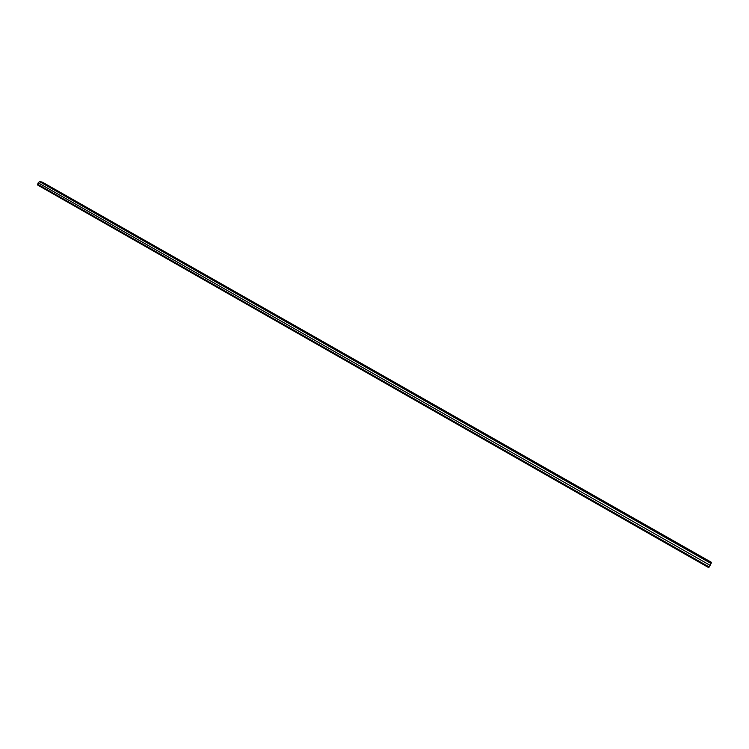 <?xml version="1.0" encoding="UTF-8"?>
<svg xmlns="http://www.w3.org/2000/svg" width="749" height="749" viewBox="0 0 749 749"><rect width="100%" height="100%" fill="white"/><g stroke="black" fill="none" stroke-linecap="round" stroke-linejoin="round"><path stroke-width="1.12" d="M50.951 187.119L49.144 186.248L50.895 187.213M68.749 197.24L66.951 196.36L68.702 197.333M86.762 207.473L84.974 206.602L86.715 207.576M105 217.837L103.212 216.976L104.954 217.94M123.473 228.333L121.684 227.471L123.416 228.436M142.16 238.959L140.381 238.088L142.104 239.062M161.091 249.707L159.312 248.846L161.035 249.82M180.247 260.605L178.477 259.744L180.191 260.708M199.655 271.625L197.886 270.773L199.599 271.737M219.307 282.794L217.547 281.942L219.251 282.916M239.212 294.104L237.452 293.252L239.146 294.226M259.369 305.564L257.619 304.712L259.313 305.686M279.798 317.164L278.048 316.321L279.733 317.295M300.48 328.923L298.739 328.081L300.415 329.054M321.443 340.832L319.701 339.99L321.377 340.964M342.677 352.901L340.945 352.067L342.611 353.032M364.201 365.128L362.469 364.295L364.126 365.269M386.007 377.524L384.284 376.691L385.932 377.665M408.111 390.089L406.389 389.255L408.036 390.22M430.516 402.812L428.793 401.988L430.441 402.953M453.22 415.723L451.507 414.89L453.145 415.864M476.242 428.803L474.529 427.969L476.167 428.952M499.583 442.069L497.879 441.236L499.508 442.21M523.251 455.514L521.547 454.69L523.167 455.664M547.247 469.155L545.544 468.331L547.163 469.305M571.59 482.983L569.886 482.159L571.506 483.133M596.279 497.008L594.575 496.184L596.195 497.167M621.314 511.239L619.62 510.415L621.23 511.398M646.724 525.676L645.02 524.852L646.63 525.835M672.49 540.319L670.795 539.495L672.405 540.478M698.648 555.187L696.944 554.354L698.555 555.346M42.515 182.25L39.528 181.642L38.19 182.831L37.45 184.919L708.769 567.658L711.55 562.405L42.412 182.185M711.484 562.799L40.38 181.37M711.119 563.51L39.528 181.642M710.118 565.336L38.19 182.831M709.191 566.965L37.497 184.188M711.55 562.405L42.468 182.213"/></g></svg>
